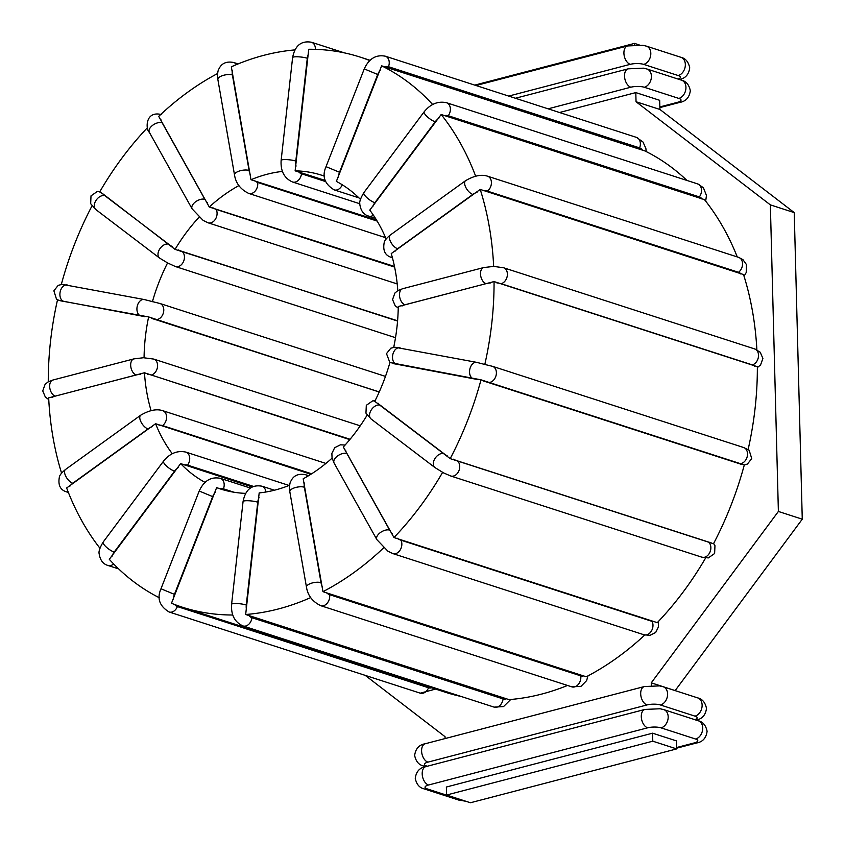 <?xml version="1.0" encoding="UTF-8"?>
<svg xmlns="http://www.w3.org/2000/svg" width="845" height="845" viewBox="0 0 845 845"><rect width="100%" height="100%" fill="white"/><g stroke="black" fill="none" stroke-linecap="round" stroke-linejoin="round"><path stroke-width="1.27" d="M245.599 493.374A164.838 122.493 107.9 0 1 220.46 488.98A164.838 122.493 107.9 0 1 216.626 487.639L171.482 603.267A289.064 214.81 -72.1 0 0 182.245 607.175L445.547 692.298A289.064 214.81 -72.1 0 0 461.286 696.512M567.523 685.453A289.064 214.81 107.9 0 1 508.975 699.618L245.673 614.495A289.064 214.81 -72.1 0 0 310.717 597.563M332.117 458.106A164.838 122.493 107.9 0 1 303.186 478.809L322.948 591.669L586.24 676.792A289.064 214.81 -72.1 0 0 644.767 635.007M367.121 415.159A164.838 122.493 107.9 0 1 343.323 447.005L393.971 537.536L657.273 622.659A289.064 214.81 -72.1 0 0 705.607 558.006M450.195 458.634L713.486 543.757A289.064 214.81 -72.1 0 0 744.308 464.93L481.006 379.817L389.936 362.526A164.838 122.493 107.9 0 1 374.768 401.343L450.195 458.634A289.064 214.81 -72.1 0 0 481.006 379.817M748.142 449.455A289.064 214.81 -72.1 0 0 757.352 366.688L494.061 281.575L398.259 306.513A164.838 122.493 107.9 0 1 393.717 347.295M756.877 349.809A289.064 214.81 -72.1 0 0 743.526 274.551L480.224 189.428L391.246 253.584A164.838 122.493 107.9 0 1 397.805 290.648M737.252 256.912A289.064 214.81 -72.1 0 0 704.476 199.621L441.174 114.498L369.761 210.13A164.838 122.493 107.9 0 1 386.123 239.029M686.953 180.45A289.064 214.81 -72.1 0 0 644.915 150.938L381.623 65.825L336.373 181.4A164.838 122.493 107.9 0 1 360.445 199.388M151.054 410.575A164.838 122.493 107.9 0 1 144.463 372.772L48.672 397.858A289.064 214.81 -72.1 0 0 61.579 473.158M349.788 439.622L144.463 372.772M48.271 381.813A289.064 214.81 -72.1 0 1 57.523 299.785L60.724 300.841A10.753 0.676 13.9 0 1 63.576 301.285L140.608 315.84A8.365 5.566 -79.3 0 1 137.207 306.355A8.365 5.566 -79.3 0 1 144.168 299.521L159.906 303.482A8.365 6.211 107.9 0 1 163.36 312.977A8.365 6.211 107.9 0 1 155.322 319.537L379.236 391.922M152.396 301.728A164.838 122.493 107.9 0 1 167.574 262.922L159.568 258.063A8.365 5.419 -52.7 0 1 159.789 248.895A8.365 5.419 -52.7 0 1 168.62 244.194L104.864 195.691A10.753 1.817 -151.1 0 1 102.636 193.663L175.042 249.381L397.583 320.804M397.562 321.058L181.981 251.366A8.365 6.211 107.9 0 1 183.534 261.496A8.365 6.211 107.9 0 1 175.433 266.545L167.574 262.922M175.042 249.381A164.838 122.493 107.9 0 1 198.998 217.271M394.488 266.46L209.275 207.014A164.838 122.493 107.9 0 1 238.924 185.573M223.978 490.037L216.626 487.639M252.169 486.931L180.65 463.609L109.301 559.327A289.064 214.81 -72.1 0 0 159.378 597.774M205.029 482.368A164.838 122.493 107.9 0 1 180.65 463.609M310.886 474.277L155.586 423.715L66.649 487.987A289.064 214.81 -72.1 0 0 99.942 548.236M172.285 453.733A164.838 122.493 107.9 0 1 155.586 423.715M52.168 397.372A10.753 3.084 -1.5 0 1 55.2 396.136L136.214 374.979A8.365 5.059 -104.6 0 1 130.806 366.751A8.365 5.059 -104.6 0 1 133.89 358.882L143.523 357.731L153.706 359.072A8.365 6.211 107.9 0 1 157.466 367.142A8.365 6.211 107.9 0 1 151.339 375.032L350.073 439.273M144.072 357.752A164.838 122.493 107.9 0 1 148.625 316.928L60.724 300.841M379.204 392.006L148.625 316.928M289.687 485.21A164.838 122.493 107.9 0 1 259.183 492.92L245.673 614.495M325.23 180.46L295.127 170.838A164.838 122.493 107.9 0 1 321.871 175.285A164.838 122.493 107.9 0 1 324.459 176.161M376.511 220.027L250.986 179.742A164.838 122.493 107.9 0 1 282.42 171.419M369.761 60.555A289.064 214.81 -72.1 0 0 360.086 57.08A289.064 214.81 -72.1 0 0 308.742 49.263L295.127 170.838M432.651 104.516A289.064 214.81 -72.1 0 0 381.623 65.825M475.629 176.14A289.064 214.81 -72.1 0 0 441.174 114.498M401.988 306.038A10.753 3.084 -1.5 0 1 405.019 304.802L486.033 283.656A8.365 5.059 -104.6 0 1 480.625 275.417A8.365 5.059 -104.6 0 1 483.71 267.559L493.66 266.407A289.064 214.81 -72.1 0 0 480.224 189.428M493.66 266.407L503.525 267.738A8.365 6.211 -72.1 0 1 507.285 275.808A8.365 6.211 -72.1 0 1 501.159 283.698L752.293 364.882A10.753 3.084 -1.5 0 1 754.553 366.212M393.347 363.699A10.753 0.676 13.9 0 1 396.189 364.132L473.221 378.687A8.365 5.566 -79.3 0 1 469.82 369.212A8.365 5.566 -79.3 0 1 476.781 362.368L484.808 364.47A289.064 214.81 -72.1 0 0 494.061 281.575M484.808 364.47L492.519 366.329A8.365 6.211 -72.1 0 1 495.973 375.824A8.365 6.211 -72.1 0 1 487.945 382.394L739.069 463.578A10.753 0.676 13.9 0 1 741.392 464.454M713.645 543.451L714.965 545.69L714.616 553.517L708.3 557.922L701.846 557.172L450.723 475.988L443.667 472.957L434.869 467.517A8.365 5.419 -52.7 0 1 435.08 458.349A8.365 5.419 -52.7 0 1 443.91 453.649L380.155 405.146A8.365 5.419 127.3 0 0 371.335 409.846A8.365 5.419 127.3 0 0 371.113 419.014L365.959 413.142L366.308 405.315L372.613 400.91L375.032 400.805M393.971 537.536A289.064 214.81 -72.1 0 0 442.653 472.302M322.948 591.669A289.064 214.81 -72.1 0 0 383.588 547.898M182.245 607.175A289.064 214.81 -72.1 0 0 232.755 615.002M217.661 73.494A289.064 214.81 -72.1 0 0 158.723 116.378L209.275 207.014M294.873 49.908A289.064 214.81 -72.1 0 0 231.329 66.818L250.986 179.742M147.431 127.69A289.064 214.81 -72.1 0 0 99.678 191.963L102.636 193.663M91.989 205.927A289.064 214.81 -72.1 0 0 61.326 284.416M634.553 44.912L634.51 43.401L474.763 85.113M559.517 112.501L635.799 92.591L636.042 101.738L659.924 109.459L659.681 100.312L635.799 92.591M651.326 685.506L651.263 682.855L778.382 511.457L770.355 204.881L636.042 101.738M365.198 675.366L445.051 736.692L445.104 738.562M652.784 741.192L446.582 795.029L446.371 787.022L652.583 733.185L652.784 741.192L676.665 748.913L676.454 740.907L652.583 733.185M675.144 690.608L802.264 519.179L794.237 212.602L659.924 109.459M446.582 795.029L470.454 802.75L676.665 748.913M634.51 43.401L639.2 44.912M770.355 204.881L794.237 212.602M778.382 511.457L802.264 519.179M651.263 682.855L675.144 690.576M136.214 374.979A10.753 3.084 -1.5 0 1 140.766 374.24M147.727 374.303A10.753 3.084 -1.5 0 1 151.339 375.032M172.359 246.719A10.753 1.817 -151.1 0 1 168.62 244.194M181.981 251.366A10.753 1.817 -151.1 0 1 178.527 249.993M342.299 184.802A8.365 6.211 107.9 0 1 334.187 189.871L358.914 197.867M338.475 177.08A10.753 7.172 -65.9 0 1 339.51 172.253L377.726 74.497A10.753 7.172 -65.9 0 1 380.282 70.167M384.728 66.871A10.753 7.172 -65.9 0 1 388.478 66.713L639.612 147.896A10.753 7.172 -65.9 0 1 642.411 150.178M639.612 147.896A8.365 6.211 -72.1 0 0 636.496 137.397L385.373 56.214A8.365 6.211 -72.1 0 1 388.478 66.713M377.726 74.497L364.258 68.899C369.011 58.611 376.046 54.376 385.373 56.214M48.756 399.569L45.398 397.15L42.736 390.908L45.081 384.38L47.954 382.003L52.876 380.039A8.365 5.059 75.4 0 0 49.792 387.897A8.365 5.059 75.4 0 0 55.2 396.136M70.019 486.023A10.753 5.123 -19.1 0 1 72.776 483.234L148.002 428.933A8.365 3.929 -125.8 0 1 141.168 422.278A8.365 3.929 -125.8 0 1 140.714 415.201C149.29 410.174 156.631 408.674 162.715 410.681A8.365 6.211 107.9 0 1 166.592 417.335A8.365 6.211 107.9 0 1 162.546 425.584L311.647 473.791M148.002 428.933A10.753 5.123 -19.1 0 1 152.29 426.63M158.976 425.172A10.753 5.123 -19.1 0 1 162.546 425.584M68.382 492.466L66.956 492.012A8.365 6.211 -72.1 0 0 68.287 492.234M66.956 492.012C60.322 490.163 57.809 485.104 59.414 476.844C59.794 475.006 61.822 472.556 65.487 469.503A8.365 3.929 54.2 0 0 65.942 476.591A8.365 3.929 54.2 0 0 72.776 483.234M67.589 285.082A8.365 5.566 100.7 0 0 67.135 284.966A8.365 5.566 100.7 0 0 60.185 291.8A8.365 5.566 100.7 0 0 63.576 301.285M140.608 315.84A10.753 0.676 13.9 0 1 144.97 316.769M151.751 318.48A10.753 0.676 13.9 0 1 155.322 319.537M112.131 556.116A10.753 6.538 -40.4 0 1 114.191 552.081L174.556 471.172A8.365 2.334 -143.3 0 1 166.687 466.197A8.365 2.334 -143.3 0 1 163.56 461.116C169.929 453.29 177.365 450.29 185.847 452.096A8.365 6.211 107.9 0 1 187.579 465.109L253.405 486.393M174.556 471.172A10.753 6.538 -40.4 0 1 178.147 467.623M184.157 464.94A10.753 6.538 -40.4 0 1 187.579 465.109M118.68 568.928L107.991 565.474A8.365 6.211 -72.1 0 0 113.631 563.932M107.991 565.474C103.111 564.101 100.175 560.246 99.182 553.897C98.495 551.595 99.837 547.634 103.196 542.025A8.365 2.334 36.7 0 0 106.322 547.106A8.365 2.334 36.7 0 0 114.191 552.081M173.426 599.189A10.753 7.172 -65.9 0 1 174.45 594.362L212.676 496.617L199.209 491.019C203.962 480.731 210.996 476.495 220.313 478.323A8.365 6.211 107.9 0 1 223.429 488.832L233.938 492.223M212.676 496.617A10.753 7.172 -65.9 0 1 215.232 492.276M220.218 488.822A10.753 7.172 -65.9 0 1 223.429 488.832M431.637 687.798A10.753 7.172 -65.9 0 1 428.521 687.767L177.387 606.573A10.753 7.172 -65.9 0 1 174.746 604.545M435.597 689.076L420.261 693.175A8.365 6.211 -72.1 0 0 428.521 687.767M420.261 693.175L169.127 611.991A8.365 6.211 -72.1 0 0 177.387 606.573M169.127 611.991C159.473 606.118 156.748 598.387 160.983 588.775L174.45 594.362M246.508 610.058A10.753 6.94 -92.4 0 1 246.286 604.999L257.757 502.183A8.365 1.479 -173.6 0 0 248.62 500.747A8.365 1.479 -173.6 0 0 243.064 501.529C245.43 489.519 251.736 484.407 261.961 486.192A8.365 6.211 107.9 0 1 265.816 492.022M257.757 502.183A10.753 6.94 -92.4 0 1 259.056 497.62M506.504 698.678A10.753 6.94 -92.4 0 1 503.081 698.91L251.958 617.727A10.753 6.94 -92.4 0 1 248.821 615.371M510.75 699.47L503.557 706.578L494.124 707.128A8.365 6.211 -72.1 0 0 503.081 698.91M494.124 707.128L243.001 625.944A8.365 6.211 -72.1 0 0 251.958 617.727M243.001 625.944C234.741 622.226 230.938 615.023 231.593 604.333A8.365 1.479 6.4 0 1 237.149 603.552A8.365 1.479 6.4 0 1 246.286 604.999M322.568 587.402A10.753 5.862 -115.8 0 1 321.026 582.68L304.358 487.216A8.365 3.243 170.1 0 0 294.958 487.681A8.365 3.243 170.1 0 0 289.814 491.705C289.307 486.287 289.698 482.706 290.986 480.963C293.68 475.376 298.612 473.306 305.763 474.763A8.365 6.211 107.9 0 1 307.865 476.136M304.358 487.216A10.753 5.862 -115.8 0 1 304.337 482.991M583.779 675.704A10.753 5.862 -115.8 0 1 580.705 675.842L329.571 594.658A10.753 5.862 -115.8 0 1 326.086 592.408M587.972 675.884L586.599 680.637L581.011 686.33L571.822 686.848A8.365 6.211 -72.1 0 0 578.466 684.239A8.365 6.211 -72.1 0 0 580.705 675.842M571.822 686.848L320.688 605.664A8.365 6.211 -72.1 0 0 327.332 603.055A8.365 6.211 -72.1 0 0 329.571 594.658M320.688 605.664C312.481 601.629 307.749 595.461 306.481 587.169A8.365 3.243 -9.9 0 1 311.625 583.145A8.365 3.243 -9.9 0 1 321.026 582.68M392.429 533.955A10.753 4.088 -134.9 0 1 389.661 530.121L346.872 453.511A8.365 4.605 150.8 0 0 337.504 456.025A8.365 4.605 150.8 0 0 334.092 463.049L332.053 457.863L331.874 453.427L334.694 447.702L340.419 444.819L345.119 445.03M346.872 453.511A10.753 4.088 -134.9 0 1 345.626 450.174M654.748 621.455A10.753 4.088 -134.9 0 1 652.013 621.35L400.879 540.166A10.753 4.088 -134.9 0 1 397.065 538.149M658.192 621.688L658.519 626.736L655.699 632.461L649.985 635.345L643.964 634.764A8.365 6.211 -72.1 0 0 651.41 631.004A8.365 6.211 -72.1 0 0 652.013 621.35M643.964 634.764L392.83 553.581A8.365 6.211 -72.1 0 0 400.287 549.82A8.365 6.211 -72.1 0 0 400.879 540.166M392.83 553.581L387.918 551.215L376.881 539.659A8.365 4.605 -29.2 0 1 380.292 532.625A8.365 4.605 -29.2 0 1 389.661 530.121M380.155 405.146A10.753 1.817 -151.1 0 1 377.937 403.118M710.888 542.458A10.753 1.817 -151.1 0 1 708.406 542.004L457.272 460.821A10.753 1.817 -151.1 0 1 453.195 459.152M701.846 557.172A8.365 6.211 -72.1 0 0 709.958 552.134A8.365 6.211 -72.1 0 0 708.406 542.004M450.723 475.988A8.365 6.211 -72.1 0 0 458.835 470.94A8.365 6.211 -72.1 0 0 457.272 460.821M447.66 456.163A10.753 1.817 -151.1 0 1 443.91 453.649M400.203 347.929A8.365 5.566 100.7 0 0 399.748 347.813A8.365 5.566 100.7 0 0 392.798 354.657A8.365 5.566 100.7 0 0 396.189 364.132M473.221 378.687A10.753 0.676 13.9 0 1 477.594 379.616M483.699 381.148A10.753 0.676 13.9 0 1 487.945 382.394M739.069 463.578A8.365 6.211 -72.1 0 0 747.107 457.008A8.365 6.211 -72.1 0 0 743.653 447.523L492.519 366.329M483.71 267.559L402.695 288.705A8.365 5.059 75.4 0 0 399.611 296.574A8.365 5.059 75.4 0 0 405.019 304.802M486.033 283.656A10.753 3.084 -1.5 0 1 490.586 282.906M496.871 282.906A10.753 3.084 -1.5 0 1 501.159 283.698M752.293 364.882A8.365 6.211 -72.1 0 0 758.409 356.991A8.365 6.211 -72.1 0 0 754.648 348.922L503.525 267.738M394.847 251.525A10.753 5.123 -19.1 0 1 397.615 248.736L472.83 194.434A10.753 5.123 -19.1 0 1 477.119 192.132M472.83 194.434A8.365 3.929 -125.8 0 1 465.996 187.791A8.365 3.929 -125.8 0 1 465.542 180.703L390.316 235.005A8.365 3.929 54.2 0 0 390.77 242.092A8.365 3.929 54.2 0 0 397.615 248.736M392.397 257.662A8.365 6.211 107.9 0 1 391.784 257.514L392.407 257.714M483.15 190.716A10.753 5.123 -19.1 0 1 487.375 191.097L738.498 272.28A10.753 5.123 -19.1 0 1 740.843 274.023M738.498 272.28A8.365 6.211 -72.1 0 0 742.544 264.02A8.365 6.211 -72.1 0 0 738.667 257.376L487.544 176.193A8.365 6.211 -72.1 0 1 491.42 182.837A8.365 6.211 -72.1 0 1 487.375 191.097M372.793 206.74A10.753 6.538 -40.4 0 1 374.853 202.705L435.217 121.796A10.753 6.538 -40.4 0 1 438.808 118.247M435.217 121.796A8.365 2.334 -143.3 0 1 427.348 116.821A8.365 2.334 -143.3 0 1 424.211 111.741L363.857 192.649A8.365 2.334 36.7 0 0 366.983 197.73A8.365 2.334 36.7 0 0 374.853 202.705M373.416 215.232A8.365 6.211 107.9 0 1 368.652 216.098L375.423 218.285M444.206 115.68A10.753 6.538 -40.4 0 1 448.241 115.733L699.364 196.917A10.753 6.538 -40.4 0 1 701.889 198.987M699.364 196.917A8.365 6.211 -72.1 0 0 697.632 183.904L446.509 102.72A8.365 6.211 -72.1 0 1 448.241 115.733M364.258 68.899L326.033 166.655L339.51 172.253M296.046 166.116A10.753 6.94 -92.4 0 1 295.824 161.046L307.295 58.242A10.753 6.94 -92.4 0 1 308.594 53.668M307.295 58.242A8.365 1.479 -173.6 0 0 298.158 56.805A8.365 1.479 -173.6 0 0 292.602 57.576L281.132 160.392A8.365 1.479 6.4 0 1 286.687 159.61A8.365 1.479 6.4 0 1 295.824 161.046M325.621 181.58L301.496 173.774A8.365 6.211 107.9 0 1 292.539 182.002L359.822 203.751M301.496 173.774A10.753 6.94 -92.4 0 1 298.739 171.894M315.354 49.348A8.365 6.211 -72.1 0 0 311.499 42.25L344.337 52.865M250.606 175.179A10.753 5.862 -115.8 0 1 249.074 170.458L232.407 74.994A10.753 5.862 -115.8 0 1 232.386 70.769M232.407 74.994A8.365 3.243 170.1 0 0 223.006 75.458A8.365 3.243 170.1 0 0 217.862 79.472L234.519 174.936A8.365 3.243 -9.9 0 1 239.663 170.922A8.365 3.243 -9.9 0 1 249.074 170.458M377.145 221.073L257.619 182.435A8.365 6.211 107.9 0 1 255.38 190.833A8.365 6.211 107.9 0 1 248.736 193.431L385.563 237.667M257.619 182.435A10.753 5.862 -115.8 0 1 254.609 180.619M236.452 64.611A8.365 6.211 -72.1 0 0 233.811 62.53L238.11 63.924M207.659 203.17A10.753 4.088 -134.9 0 1 204.891 199.335L162.103 122.726A10.753 4.088 -134.9 0 1 160.856 119.388M162.103 122.726A8.365 4.605 150.8 0 0 152.734 125.24A8.365 4.605 150.8 0 0 149.333 132.264L192.121 208.873A8.365 4.605 -29.2 0 1 195.522 201.839A8.365 4.605 -29.2 0 1 204.891 199.335M394.615 267.083L216.109 209.38A8.365 6.211 107.9 0 1 215.517 219.035A8.365 6.211 107.9 0 1 208.06 222.795L397.224 283.941M216.109 209.38A10.753 4.088 -134.9 0 1 212.856 207.743M104.864 195.691A8.365 5.419 127.3 0 0 96.034 200.392A8.365 5.419 127.3 0 0 95.823 209.56L159.568 258.063M548.109 108.815L630.835 87.215A9.559 5.778 -104.6 0 1 624.666 77.814A9.559 5.778 -104.6 0 1 628.184 68.825L643.372 68.17L646.985 69.015A9.559 7.098 107.9 0 1 651.284 78.247A9.559 7.098 107.9 0 1 644.291 87.267L678.82 98.421A9.559 2.736 -1.5 0 1 677.532 102.319L659.861 106.935M646.985 69.015L681.514 80.18A9.559 7.098 107.9 0 1 685.813 89.412A9.559 7.098 107.9 0 1 678.82 98.421M508.69 96.076L630.243 64.336A9.559 2.736 -1.5 0 1 643.689 64.389L678.218 75.543A9.559 2.736 -1.5 0 1 678.102 79.081M630.243 64.336A9.559 5.778 -104.6 0 1 624.064 54.936A9.559 5.778 -104.6 0 1 627.581 45.947L642.77 45.292L646.393 46.137A9.559 7.098 107.9 0 1 650.682 55.369A9.559 7.098 107.9 0 1 643.689 64.389M646.393 46.137L680.922 57.302A9.559 7.098 107.9 0 1 685.211 66.533A9.559 7.098 107.9 0 1 678.218 75.543M630.835 87.215A9.559 2.736 -1.5 0 1 644.291 87.267M681.514 80.18C686.14 81.236 689.076 84.743 690.312 90.69C689.404 97.492 685.865 101.4 679.707 102.414A9.559 5.778 -104.6 0 1 677.532 102.319M463.472 800.49A9.559 2.736 -1.5 0 1 461.761 800.067L427.232 788.903A9.559 2.736 -1.5 0 1 428.521 785.016L647.619 727.82A9.559 2.736 -1.5 0 1 661.065 727.862L695.593 739.026A9.559 2.736 -1.5 0 1 694.315 742.913L676.634 747.529M647.619 727.82A9.559 5.778 -104.6 0 1 641.439 718.408A9.559 5.778 -104.6 0 1 644.957 709.42L660.146 708.765L663.758 709.62A9.559 7.098 107.9 0 1 668.057 718.841A9.559 7.098 107.9 0 1 661.065 727.862M663.758 709.62L698.287 720.774A9.559 7.098 107.9 0 1 702.586 730.006A9.559 7.098 107.9 0 1 695.593 739.026M698.287 720.774C702.913 721.831 705.85 725.337 707.096 731.284C706.177 738.086 702.639 741.994 696.481 743.009A9.559 5.778 -104.6 0 1 694.315 742.913M465.775 801.24L458.582 800.014A9.559 7.098 -72.1 0 0 461.761 800.067M458.582 800.014L424.053 788.85A9.559 7.098 -72.1 0 0 427.232 788.903M424.053 788.85C419.426 787.793 416.5 784.287 415.254 778.34C416.173 771.538 419.712 767.63 425.859 766.616A9.559 5.778 75.4 0 0 422.342 775.604A9.559 5.778 75.4 0 0 428.521 785.016M427.306 766.246L426.64 766.024A9.559 2.736 -1.5 0 1 427.919 762.137L647.016 704.941A9.559 2.736 -1.5 0 1 660.463 704.984L694.991 716.148A9.559 2.736 -1.5 0 1 694.875 719.676M647.016 704.941A9.559 5.778 -104.6 0 1 640.837 695.53A9.559 5.778 -104.6 0 1 644.365 686.541L659.544 685.886L663.167 686.742A9.559 7.098 107.9 0 1 667.465 695.963A9.559 7.098 107.9 0 1 660.463 704.984M425.648 766.679L423.461 765.971C418.835 764.915 415.898 761.408 414.652 755.462C415.571 748.659 419.109 744.751 425.267 743.737A9.559 5.778 75.4 0 0 421.739 752.726A9.559 5.778 75.4 0 0 427.919 762.137M423.461 765.971A9.559 7.098 -72.1 0 0 426.64 766.024M663.167 686.742L697.695 697.896A9.559 7.098 107.9 0 1 701.994 707.128A9.559 7.098 107.9 0 1 694.991 716.148M175.433 266.545L395.502 337.683M370.036 60.301L360.086 57.08M646.245 151.604L645.865 148.414L642.992 142.013L636.496 137.397M52.876 380.039L133.89 358.882M153.706 359.072L360.234 425.838M162.715 410.681L325.906 463.44M65.487 469.503L140.714 415.201M144.168 299.521L62.224 284.364L58.199 285.335L53.879 290.796L56.488 299.151L57.492 299.922M159.906 303.482L385.478 376.405M185.847 452.096L289.053 485.463M103.196 542.025L163.56 461.116M220.313 478.323L250.321 488.03M160.983 588.775L199.209 491.019M261.961 486.192L274.414 490.216M231.593 604.333L243.064 501.529M305.763 474.763L308.615 475.682M306.481 587.169L289.814 491.705M376.881 539.659L334.092 463.049M434.869 467.517L371.113 419.014M476.781 362.368L394.847 347.221L390.812 348.193L386.492 353.643L389.904 362.632M744.297 464.961L747.434 464.042L751.744 458.582L749.135 450.227L743.653 447.523M402.695 288.705L397.773 290.669L394.9 293.046L392.555 299.574L395.217 305.816L398.238 308.066M757.363 367.564L760.553 364.998L762.898 358.47L760.236 352.238L754.648 348.922M390.316 235.005C386.651 238.068 384.623 240.508 384.243 242.346C382.637 250.616 385.151 255.665 391.784 257.514M744.044 276.22L746.219 272.534L746.441 264.559L742.956 259.658L738.667 257.376M465.542 180.703C474.119 175.675 481.46 174.176 487.544 176.193M363.857 192.649C360.498 198.258 359.157 202.219 359.843 204.522C360.836 210.87 363.772 214.725 368.652 216.098M705.681 201.152L706.452 195.48L703.389 187.696L697.632 183.904M424.211 111.741C430.591 103.914 438.027 100.914 446.509 102.72M326.033 166.655C321.808 176.267 324.522 183.999 334.187 189.871M281.132 160.392C280.477 171.081 284.279 178.284 292.539 182.002M292.602 57.576C294.968 45.567 301.274 40.454 311.499 42.25M234.519 174.936C235.787 183.238 240.529 189.407 248.736 193.431M217.862 79.472C217.355 74.054 217.746 70.484 219.024 68.741C221.728 63.153 226.661 61.083 233.811 62.53M192.121 208.873L203.149 220.418L208.06 222.795M149.333 132.264C145.815 130.362 144.506 110.188 161.67 114.614M95.823 209.56L90.668 203.687L91.006 195.86L97.323 191.466L100.027 191.371M680.922 57.302C685.548 58.358 688.474 61.865 689.721 67.811C688.802 74.613 685.263 78.522 679.116 79.536M476.02 85.514L627.581 45.947M515.439 98.252L628.184 68.825M679.707 102.414L659.871 107.59M696.481 743.009L676.644 748.184M425.859 766.616L644.957 709.42M425.267 743.737L644.365 686.541M697.695 697.896C702.322 698.952 705.248 702.459 706.494 708.406C705.575 715.208 702.037 719.116 695.889 720.13"/></g></svg>
